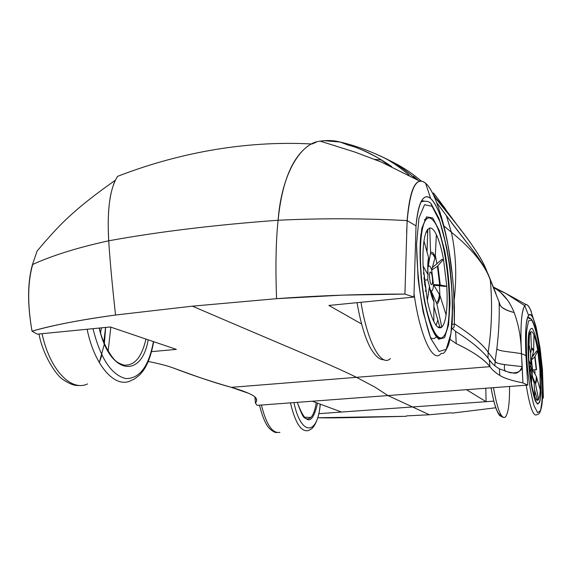 <?xml version="1.0" encoding="UTF-8"?>
<svg xmlns="http://www.w3.org/2000/svg" width="572" height="572" viewBox="0 0 572 572"><rect width="100%" height="100%" fill="white"/><g stroke="black" fill="none" stroke-linecap="round" stroke-linejoin="round"><path stroke-width="0.86" d="M406.234 416.294L359.745 417.446C341.055 417.782 330.602 418.06 317.803 417.746L406.227 416.309L406.578 415.873L406.227 416.309M542.449 369.798L543.371 397.583L542.342 399.22L543.371 397.583L542.399 397.654L543.371 397.583L542.463 369.798L540.125 348.369L536.221 327.67C534.891 322.536 533.562 318.89 532.239 316.731C531.002 314.722 529.865 314.221 528.835 315.222L528.628 315.458C525.904 318.654 525.003 332.003 525.94 355.519L527.749 385.092L466.445 389.682L486.078 401.687L485.821 388.231L486.078 401.687L341.541 412.04L312.333 401.222L257.114 405.355L255.427 403.088L257.114 405.355L312.333 401.222L341.541 412.04L318.84 413.663L412.534 406.957L429.35 414.764L406.578 415.88M310.853 417.488L304.118 417.195M148.255 361.483C159.238 363.663 167.617 365.844 173.402 368.018C191.427 374.967 210.725 381.417 231.302 387.344C239.532 389.625 246.31 392.085 251.63 394.737C256.599 397.254 257.865 400.042 255.427 403.088L254.883 396.932L255.427 403.088L256.678 400.643L255.913 398.041M540.039 348.019C535.492 321.743 531.688 310.889 528.628 315.458L524.746 305.691L505.748 293.357L493.421 287.022L505.748 293.365L524.746 305.691C521.342 310.703 520.241 326.712 521.442 353.703L525.94 355.519L521.442 353.703C520.205 327.406 521.299 311.404 524.746 305.691L528.628 315.458C525.811 320.234 524.91 333.583 525.94 355.519L527.749 385.092L466.445 389.682L486.078 401.687L493.8 401.136L412.534 406.957L387.93 395.559L312.333 401.222L466.445 389.682L387.93 395.559L375.053 387.172L356.478 377.334L231.302 387.344L248.999 393.436M450.579 412.82L452.488 413.091L450.579 412.82L429.35 414.764L387.93 395.559L375.053 387.172L356.478 377.334L489.939 366.659L489.289 359.759C483.154 351.258 471.929 341.784 455.598 331.331C471.929 341.784 483.154 351.258 489.289 359.759L489.939 366.659C491.984 369.626 495.295 372.558 499.856 375.454L499.399 368.868L508.329 372.065L499.399 368.868C494.737 366.109 491.362 363.07 489.289 359.759C491.362 363.07 494.737 366.109 499.399 368.868L499.856 375.447C504.204 378.199 511.89 380.68 522.922 382.897L521.442 353.703C521.149 338.367 518.711 324.646 514.142 312.548C505.069 310.203 500.271 307.293 499.756 303.818L499.106 302.045C498.834 306.206 503.846 309.702 514.142 312.548C518.732 324.732 521.171 338.452 521.442 353.703C511.804 351.844 496.711 351.287 496.875 348.419C498.863 331.781 499.606 316.323 499.106 302.045L486.071 269.312L499.106 302.045C499.606 316.43 498.863 331.889 496.875 348.419C496.711 351.287 511.797 351.851 521.442 353.703L522.215 366.616C512.119 365.379 494.787 364.257 495.13 361.289L496.875 348.419L495.13 361.289C495.652 362.712 498.798 363.828 504.554 364.621L522.193 366.616C519.819 372.186 516.566 374.252 512.433 372.801L508.329 372.065C511.003 373.616 521.621 373.752 522.193 366.616L522.922 382.897C511.654 380.609 503.968 378.128 499.856 375.447C495.302 372.579 491.999 369.648 489.939 366.659L356.478 377.334C328.178 363.363 289.811 348.083 192.421 306.17L115.551 315.022C112.226 285.113 109.946 260.374 108.716 240.798C158.523 231.724 214.986 224.875 278.099 220.249C320.577 218.197 363.577 218.311 407.114 220.592C409.173 195.624 413.42 182.482 419.855 181.167L422.679 181.403L425.597 183.197L430.666 198.484C427.692 195.917 424.989 196.196 422.551 199.313C419.419 203.353 417.245 212.205 416.023 225.883C418.489 201.873 423.373 192.743 430.666 198.484C437.601 205.434 443.472 221.493 448.269 246.661L452.395 275.99L453.324 286.415L454.425 306.992L454.375 324.095L453.732 292.056C452.402 271.371 449.778 252.359 445.853 235.028C441.305 215.866 436.243 203.689 430.666 198.484L425.597 183.197C416.273 175.89 410.145 188.388 407.207 220.678L416.023 225.883L407.207 220.678L406.635 232.525M493.586 287.437L495.466 288.603C503.689 293.815 509.909 301.801 514.142 312.548M507.593 300.171L500.879 292.735M527.749 385.092L522.922 382.897L527.749 385.092M505.712 371.392C504.483 370.835 504.096 368.582 504.554 364.621C504.096 368.582 504.483 370.835 505.712 371.392M494.844 365.837L495.13 361.289L494.844 365.837M452.488 413.091L495.767 407.764L452.481 413.084M524.746 305.691C526.126 303.375 528.056 304.754 530.544 309.838L531.417 312.019C529.479 307 527.784 304.561 526.34 304.704L505.748 293.357L493.779 287.93M488.152 352.273C482.847 344.408 471.593 334.92 454.382 323.802C471.657 334.977 482.911 344.466 488.152 352.273L495.13 361.289L488.152 352.273C491.834 328.357 492.528 304.132 490.247 279.601C492.535 303.732 491.841 327.956 488.152 352.273L488.03 358.058L488.152 352.273M456.234 343.636L455.598 331.331L452.416 328.614L455.598 331.331L456.234 343.636C472.579 351.38 483.819 359.052 489.939 366.659C484.455 359.466 473.223 351.794 456.234 343.636L450.028 339.339M374.746 159.374L381.588 159.974L374.746 159.381M433.061 194.144L436.021 198.341M454.061 327.12L454.375 324.095L452.08 324.303L454.375 324.095L454.061 327.12L451.623 329.236M379.672 158.837L388.459 165.136L379.672 158.837C366.423 151.466 356.134 146.954 348.806 145.302L340.097 142.028C334.019 140.397 327.42 140.111 320.277 141.162C301.415 142.542 281.667 172.687 278.099 220.249C275.89 241.127 275.389 267.267 276.591 298.677L192.421 306.17L276.591 298.677C318.919 295.588 361.697 294.065 404.933 294.094L413.928 297.068L328.886 305.448L361.568 323.995L328.886 305.448L413.928 297.068L416.023 225.883M173.402 368.018C194.287 375.589 209.895 381.488 231.302 387.344L356.478 377.334C328.178 363.363 289.811 348.083 192.421 306.17L115.551 315.022C81.138 319.705 53.296 325.089 32.025 331.174L37.302 334.162L110.296 326.969L176.369 349.385L151.587 351.637L176.369 349.385L110.296 326.969L37.302 334.162L32.025 331.174C27.327 304.497 27.477 282.296 32.468 264.571L37.101 251.051L41.82 245.481C44.709 242.013 54.826 230.466 62.133 223.316C74.818 210.539 92.542 196.203 115.301 180.309M323.795 140.648L340.097 142.028C356.957 146.024 373.666 152.288 390.218 160.832M114.85 181.26L113.47 184.599M110.932 193.565L110.01 198.505M108.716 209.888L108.423 214.929M108.258 228.979L108.716 240.798C77.735 247.562 52.317 255.484 32.468 264.571C52.317 255.484 77.735 247.562 108.716 240.798C109.946 260.374 112.226 285.113 115.551 315.022C97.819 317.481 81.753 320.091 67.36 322.858C53.382 325.568 41.599 328.342 32.025 331.174C27.392 304.54 27.599 282.361 32.647 264.636M436.107 201.201L434.799 197.983C431.774 190.891 428.707 185.957 425.597 183.197C429.064 186.207 432.568 192.213 436.107 201.201C441.062 214.314 444.952 228.485 447.769 243.715M391.727 166.609C379.586 158.358 369.033 152.531 360.067 149.128M421.342 181.109C412.119 173.18 401.923 166.516 390.755 161.111L390.311 160.882C397.64 164.736 405.298 170.041 413.263 176.805L415.1 178.443C406.671 170.985 398.405 165.136 390.311 160.882L383.948 157.743C390.404 160.896 398.141 166.116 407.142 173.402L409.102 175.168L407.135 173.402C398.305 166.223 390.576 161.004 383.948 157.743C369.183 150.615 354.561 145.374 340.097 142.028M276.591 298.677L342.685 295.131L404.933 294.094L413.928 297.068M404.933 294.094L407.114 220.592C363.577 218.311 320.577 218.197 278.099 220.249C281.474 186.629 289.811 163.299 303.117 150.243M451.794 218.304L434.155 196.511L451.794 218.304C470.112 240.998 481.538 258.001 486.071 269.312L482.167 261.118C476.848 251.258 466.723 236.98 451.794 218.304M418.01 180.094L413.456 176.226M445.524 208.98L433.576 192.993L432.804 193.629L433.576 192.993L445.524 208.98M451.379 232.253L443.851 225.876L451.379 232.253C455.991 253.603 456.928 276.204 454.175 300.071C456.928 276.212 455.991 253.603 451.379 232.253C471.457 248.405 484.412 264.192 490.247 279.601C484.141 262.755 471.414 249.256 446.324 215.558L436.636 202.574L446.324 215.565C458.151 231.803 466.552 241.97 475.325 253.596C482.167 262.92 487.144 271.586 490.247 279.594L490.247 279.594C484.412 264.192 471.457 248.405 451.379 232.253L446.324 215.565M433.018 194.065L436.036 198.362M316.051 142.292L311.954 144.001C242.256 140.176 174.689 154.225 117.61 176.34C109.938 188.31 106.978 209.795 108.716 240.798C158.523 231.724 214.986 224.875 278.099 220.249M317.539 403.146C312.448 425.618 305.705 425.346 297.304 402.345C305.705 425.346 312.448 425.618 317.539 403.146M305.441 418.346L306.814 418.883C311.368 419.29 314.5 413.878 316.216 402.659M320.191 404.132C317.86 435.485 301.029 436.729 293.944 402.595C301.029 436.729 317.86 435.485 320.191 404.132M279.915 432.325C272.458 433.769 266.287 424.667 261.411 405.033C266.28 424.631 272.436 433.733 279.872 432.346M320.27 404.161C319.626 413.785 316.359 424.538 311.862 428.635L308.73 430.43C301.473 432.625 295.367 423.437 290.419 402.86C295.352 423.409 301.451 432.596 308.701 430.444M532.382 328.528C530.551 327.67 529.2 330.673 528.335 337.53C527.899 346.403 528.171 356.878 529.164 368.954C530.544 380.838 532.267 390.562 534.334 398.126L537.294 403.989L539.689 402.223C540.84 397.34 541.355 389.789 541.234 379.572L538.045 347.411C536.229 338.081 534.348 331.781 532.382 328.528C534.348 331.781 536.229 338.081 538.045 347.411L541.234 379.572L541.076 393.464C540.34 400.614 539.074 404.125 537.294 403.989L534.334 398.126C532.267 390.562 530.544 380.838 529.164 368.954C528.171 356.878 527.899 346.403 528.335 337.53C529.2 330.673 530.551 327.67 532.382 328.528M531.624 320.055L528.549 320.892L526.612 330.895C526.054 341.799 526.39 354.726 527.613 369.669C529.322 384.37 531.459 396.36 534.012 405.655L537.651 412.755L540.583 410.453C541.991 404.383 542.613 395.095 542.449 382.589L538.559 343.314C536.35 331.882 534.041 324.131 531.624 320.055C534.041 324.131 536.35 331.882 538.559 343.314L542.449 382.589L542.27 399.613L540.583 410.453L537.651 412.755L534.012 405.655C531.459 396.36 529.322 384.37 527.613 369.669C526.39 354.726 526.054 341.799 526.612 330.895L528.549 320.892L531.624 320.055L530.673 318.532M526.197 385.206C529.779 406.871 533.29 416.731 536.729 414.8C533.283 416.702 529.772 406.835 526.197 385.206M493.5 387.659C497.232 408.987 501.093 418.861 505.083 417.281C501.086 418.847 497.225 408.973 493.5 387.659M528.628 317.91L529.365 318.897M491.091 387.837C494.279 405.827 497.669 414.993 501.244 415.336M509.523 386.457C509.695 403.853 508.208 414.128 505.076 417.288M432.747 217.968L426.512 216.881L421.879 228.207C419.977 241.713 419.755 258.444 421.214 278.392C423.688 298.319 427.198 314.936 431.738 328.249L438.574 339.21L444.551 337.716L448.577 324.782L450.021 303.353C449.613 286.1 447.919 268.89 444.923 251.723L439.282 230.545L432.747 217.968L439.282 230.545L444.923 251.723C447.919 268.89 449.613 286.1 450.021 303.353L448.577 324.782L444.551 337.716L438.574 339.21L431.738 328.249C427.198 314.936 423.688 298.319 421.214 278.392C419.755 258.444 419.977 241.713 421.879 228.207L426.512 216.881L432.747 217.968M420.949 234.055C419.176 248.892 419.762 274.803 424.524 301.651C427.341 314.478 429.801 323.423 431.896 328.478L434.127 333.204C436.622 337.73 438.602 339.339 440.068 338.052L437.494 337.809M424.56 219.627L427.949 218.118M432.074 206.306L424.574 204.697L418.954 218.046L416.552 244.451L418.082 278.507C421.078 302.609 425.325 322.629 430.83 338.567L439.046 351.48L446.181 349.385L450.936 333.719L452.616 308.136C452.123 287.644 450.1 267.203 446.568 246.825L439.875 221.536L432.074 206.306L424.574 204.697L418.954 218.046L416.552 244.451C416.888 267.174 419.126 289.847 423.251 312.455L430.83 338.567L439.046 351.48L446.181 349.385L450.936 333.719C452.659 317.624 452.702 298.856 451.051 277.427C448.469 256.027 444.744 237.401 439.875 221.536L431.038 203.968M360.989 302.281C367.367 342.607 381.345 367.517 390.354 358.615C381.345 367.517 367.367 342.607 360.989 302.281M440.933 353.625C433.176 363.871 420.07 336.872 414.071 293.987C420.07 336.872 433.176 363.871 440.933 353.625C442.9 352.481 443.214 356.492 448.434 345.181C450.05 339.947 451.315 332.318 452.223 322.293C452.838 305.262 452.094 287.008 449.978 267.517C447.161 248.455 443.464 232.039 438.888 218.275L431.538 204.519C429.422 199.75 421.199 201.387 420.899 202.116M421.693 200.608L424.238 201.101L421.693 200.608M148.155 339.847C141.67 378.85 109.767 374.953 99.178 328.071C109.767 374.953 141.67 378.85 148.155 339.847M118.54 363.013L123.609 365.058C134.306 366.101 141.742 357.443 145.931 339.089M153.41 341.627C148.856 366.416 139.647 378.728 125.79 378.564C111.383 375.032 100.45 358.401 93 328.678C100.45 358.401 111.383 375.032 125.79 378.564C139.647 378.728 148.856 366.416 153.41 341.627M101.873 355.126L99.285 362.612L104.218 344.551M104.376 343.536L105.663 327.427L104.376 343.536M110.811 327.148L108.165 351.115L110.811 327.148M87.552 383.926C71.235 391.906 49.685 369.812 42.071 333.69C49.685 369.812 71.235 391.906 87.552 383.926M132.275 379.844C116.702 390.025 94.866 367.496 87.13 329.257C94.866 367.496 116.702 390.025 132.275 379.844C132.876 380.137 135.285 378.55 139.496 375.075C144.18 370.37 150.043 361.99 153.654 341.713M427.341 300.593L429.472 286.329L427.72 279.822L427.985 274.66L423.101 265.959L427.341 300.593C429.25 309.545 431.402 316.495 433.805 321.435C436.722 327.213 439.375 329.093 441.763 327.084L436.858 303.854L431.045 290.726L433.941 301.601L433.805 321.435M423.974 241.034L428.55 257.436L428.135 266.945L430.602 252.545L429.708 228.021L427.627 229.486C426.033 231.538 424.817 235.385 423.974 241.034C423.001 247.84 422.708 256.149 423.101 265.959M423.502 272.78L424.388 275.318L424.059 279.172M427.72 279.822L424.167 280.187M430.058 289.332L431.045 290.726C432.425 291.513 433.233 289.461 433.462 284.563L439.968 295.531L446.081 314.836C447.182 306.971 447.418 297.44 446.768 286.229L443.514 259.316L441.734 259.502L432.353 267.589M433.905 306.535L439.925 327.255L441.763 327.084C443.693 325.282 445.138 321.199 446.081 314.836M437.416 266.28L443.514 259.316C441.527 248.756 439.139 240.526 436.357 234.627L435.263 256.828L431.688 270.02L437.416 266.28L439.682 284.935L433.462 284.563L431.688 270.02C430.358 265.923 429.179 264.893 428.135 266.945L427.856 267.803M433.819 285.171L444.987 286.408L446.768 286.229L439.682 284.935M424.302 281.395L425.825 287.037L425.69 291.613M424.596 283.891L425.79 288.338M423.616 273.123L423.609 274.238M436.093 325.282L437.859 320.156M439.854 295.209L439.468 285.707M436.951 263.864L435.335 255.427M427.684 233.04L426.512 231.338M427.827 229.243L427.005 251.909M436.357 234.627C434.055 229.894 431.839 227.699 429.708 228.021M427.999 267.324L427.935 266.967M432.468 219.755C430.072 217.31 427.885 217.317 425.911 219.77C419.877 227.027 418.461 260.961 423.309 292.414C428.078 323.959 437.501 343.55 443.407 336.543C455.72 325.232 447.011 232.718 432.468 219.755M430.401 337.501C432.446 339.082 434.298 338.981 435.971 337.194M439.904 327.878L440.047 327.241M531.502 383.462L531.76 372.98L529.851 367.753L530.852 365.065L528.807 360.16L531.502 383.462C532.546 389.339 533.669 393.793 534.856 396.825C536.057 399.799 537.129 400.879 538.073 400.057L538.567 399.392L535.471 383.676L532.41 376.612M530.63 353.668L531.452 348.748L530.737 331.996C529.643 333.161 528.928 336.658 528.592 342.499L530.666 353.296M528.592 342.499L528.807 360.16M529.851 367.753L529.407 367.789M532.875 378.643L534.112 382.639L534.856 396.825M532.039 374.653L532.546 369.934L536.35 376.405L540.254 389.961L539.896 369.469L537.773 350.936L536.515 351.044L532.082 357.243M534.462 389.389L537.28 399.485L538.567 399.392C539.403 397.79 539.968 394.651 540.254 389.961M534.777 356.907L537.773 350.936C536.615 343.836 535.335 338.524 533.941 334.992L533.647 350.729L531.402 360.002L534.777 356.907L536.243 369.676L532.546 369.934M532.561 369.955L536.243 369.676M532.539 369.426L531.631 361.018L530.523 357.729M534.72 394.237L535.006 391.348M535.042 374.202L534.77 369.812M533.29 355.677L533.004 353.66M529.329 336.972L529.186 336.558M529.386 335.449L529.05 344.766M533.941 334.992C532.789 332.182 531.745 331.167 530.809 331.932M100.593 332.911L100.844 330.981M100.457 332.439L101.48 327.842M103.789 342.135L105.577 327.434M428.657 258.444C427.842 262.598 427.656 268.089 428.085 274.917M427.985 274.66C427.534 267.567 427.72 261.826 428.55 257.436M429.522 286.629L430.516 291.37L433.776 300.422M433.941 301.601C432.217 298.584 430.737 293.743 429.5 287.08M436.386 302.445C437.866 302.023 438.881 299.328 439.425 294.351M439.968 295.531C439.403 300.565 438.359 303.339 436.858 303.854M437.93 265.851L440.254 284.999M435.035 258.215C433.412 254.347 431.896 252.96 430.487 254.061M430.602 252.545C432.053 251.508 433.605 252.931 435.263 256.828M430.723 272.215C428.764 270.234 429.415 283.212 431.345 284.506C433.29 286.365 432.639 273.573 430.723 272.215M530.816 364.915L530.659 352.667M533.404 380.473L533.948 381.789M534.112 382.639C533.268 380.852 532.489 377.742 531.788 373.309M535.163 382.718C535.828 382.139 536.221 380.037 536.35 376.405M536.686 377.184C536.543 380.859 536.143 383.026 535.471 383.676M535.063 356.549L536.572 369.662M533.512 351.708C532.689 349.328 531.974 348.691 531.374 349.792M531.452 348.748C532.074 347.683 532.804 348.341 533.647 350.729M530.744 365.401L531.745 370.449C532.461 368.339 532.275 365.494 531.181 361.897L530.716 363.22M256.392 398.856L256.678 400.643M499.177 302.259L499.756 303.818M507.957 371.979L512.433 372.801M530.544 309.838L536.15 327.391M489.239 359.695L491.269 362.276M449.592 254.354L448.233 246.217M320.277 141.162L355.048 152.116L381.545 162.155L419.855 181.167M461.111 230.387L443.243 206.278L434.127 196.432M488.517 275.025L495.981 293.658M488.567 275.153L482.167 261.118M297.34 402.345C300.858 412.755 303.489 418.046 305.233 418.203L306.814 418.883M259.488 405.176C262.498 417.295 265.973 425.218 269.92 428.928C273.066 431.653 275.361 432.847 276.805 432.511M537.272 403.367L535.757 401.708C534.934 400.986 530.859 387.087 529.121 368.518M528.02 349.556C528.013 339.982 528.406 333.969 529.186 331.531M536.729 414.8C537.237 413.742 539.553 416.538 541.477 407.057C544.916 393.271 539.811 329.586 531.317 319.183C529.393 317.632 528.185 317.01 527.677 317.303M503.339 417.467L499.942 415.758C499.07 415.065 497.883 412.97 496.396 409.473C494.401 404.054 492.628 396.839 491.076 387.837M357.021 302.674C360.818 323.909 365.501 339.346 371.071 348.984C377.477 359.109 380.652 359.545 384.184 359.852M99.306 328.056C102.953 345.502 113.599 360.439 117.374 362.19C122.158 364.836 124.231 365.794 123.609 365.058M79.129 385.378C75.096 386.057 69.627 384.062 62.706 379.372C55.706 374.753 42.771 354.712 38.989 333.998M430.516 291.37L429.522 286.579M424.86 285.135L425.79 288.238M423.931 277.842L424.195 277.427M437.802 327.062L439.818 326.884M424.403 219.941L425.911 219.77M530.845 365L530.616 353.918M533.383 380.409L531.774 373.066M536.886 400.143L538.073 400.057"/></g></svg>
